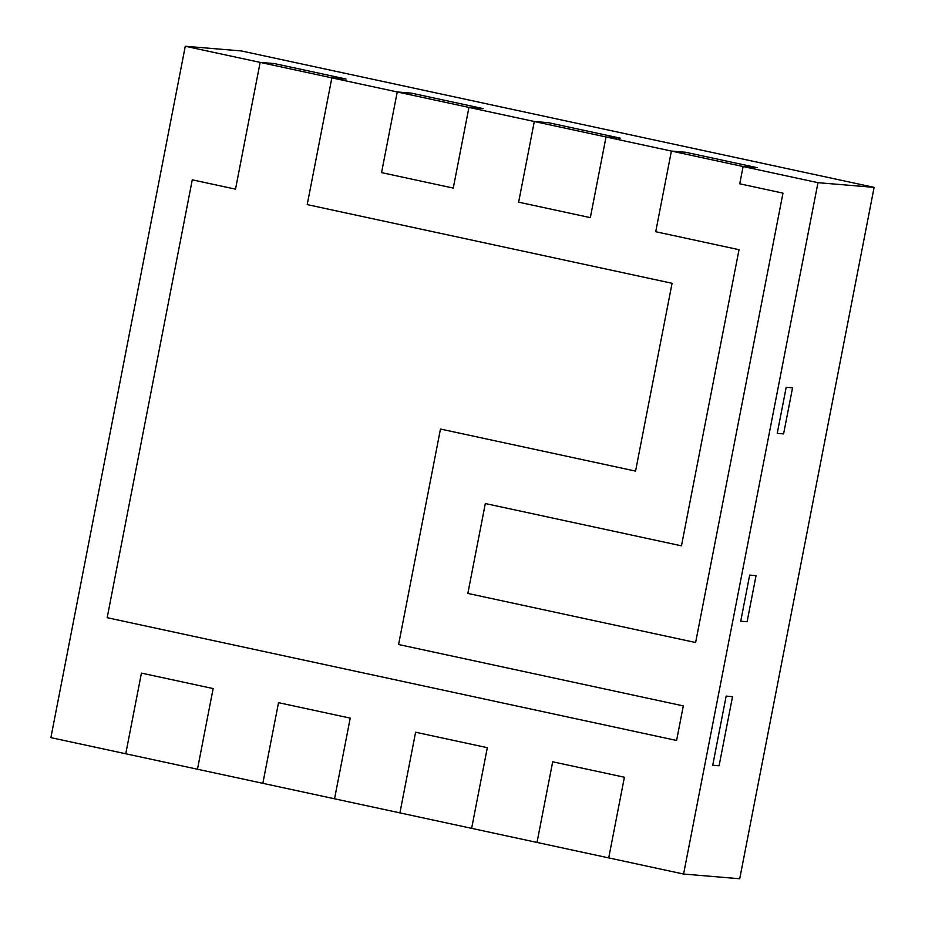 <?xml version="1.0" encoding="UTF-8"?>
<svg xmlns="http://www.w3.org/2000/svg" width="925" height="925" viewBox="0 0 925 925"><rect width="100%" height="100%" fill="white"/><g stroke="black" fill="none" stroke-linecap="round" stroke-linejoin="round"><path stroke-width="1.39" d="M185.278 46.25L260.145 62.391L274.367 63.582L346.077 79.041L331.855 77.85L307.216 204.61L672.07 283.281L635.556 471.103L440.473 429.038L398.594 644.517L683.309 705.902L676.591 740.474L107.161 617.692L192.273 179.82L235.505 189.151L260.145 62.391L274.367 63.582L346.077 79.041L331.855 77.85L307.216 204.61L672.07 283.281L635.556 471.103L440.473 429.038L398.594 644.517L683.309 705.902L676.591 740.474L107.161 617.692L192.273 179.82L235.505 189.151L260.145 62.391L397.23 91.957L381.551 172.617L453.262 188.076L468.94 107.416L397.23 91.957L381.551 172.617L453.262 188.076L468.94 107.416L534.315 121.51L518.636 202.17L590.347 217.629L606.025 136.969L620.247 138.16L548.537 122.701L620.247 138.16L606.025 136.969L534.315 121.51L548.537 122.701L534.315 121.51L518.636 202.17L590.347 217.629L606.025 136.969L671.4 151.064L655.721 231.724L739.029 249.692L681.459 545.831L485.324 503.535L467.853 593.422L695.623 642.528L782.978 193.14L739.746 183.809L743.11 166.535L671.4 151.064L685.622 152.255L757.332 167.726L685.622 152.255L671.4 151.064L655.721 231.724L739.029 249.692L681.459 545.831L485.324 503.535L467.853 593.422L695.623 642.528L782.978 193.14L739.746 183.809L743.11 166.535L757.332 167.726L743.11 166.535L817.978 182.676L874.113 187.37L739.722 878.75L683.587 874.044L537.009 842.444L552.688 761.784L624.398 777.243L608.719 857.903L624.398 777.243L552.688 761.784L537.009 842.444L399.924 812.89L415.603 732.23L487.313 747.689L471.634 828.349L487.313 747.689L415.603 732.23L399.924 812.89L262.839 783.325L278.517 702.665L350.228 718.124L334.549 798.784L350.228 718.124L278.517 702.665L262.839 783.325L125.754 753.771L141.433 673.111L213.143 688.57L197.464 769.23L213.143 688.57L141.433 673.111L125.754 753.771L50.887 737.63L185.278 46.25L241.413 50.956L874.113 187.37M732.531 696.629L719.083 765.773L732.531 696.629L726.16 696.097L732.531 696.629M726.16 696.097L712.724 765.241L719.083 765.773L712.724 765.241L726.16 696.097M397.23 91.957L411.452 93.148L483.162 108.607L411.452 93.148L397.23 91.957M468.94 107.416L483.162 108.607L468.94 107.416M749.678 575.107L740.717 621.207L747.088 621.739L756.049 575.639L747.088 621.739L740.717 621.207L749.678 575.107L756.049 575.639L749.678 575.107M786.192 387.286L777.231 433.374L783.591 433.906L792.552 387.818L783.591 433.906L777.231 433.374L786.192 387.286L792.552 387.818L786.192 387.286M817.978 182.676L683.587 874.044"/></g></svg>
